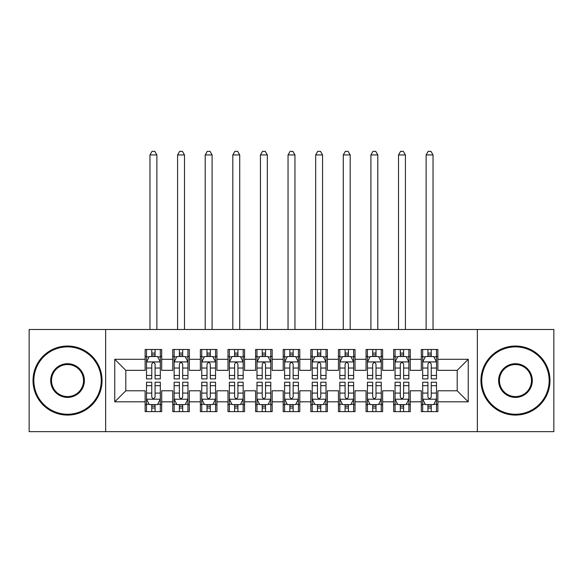 <?xml version="1.0" encoding="UTF-8"?>
<svg xmlns="http://www.w3.org/2000/svg" width="583" height="583" viewBox="0 0 583 583"><rect width="100%" height="100%" fill="white"/><g stroke="black" fill="none" stroke-linecap="round" stroke-linejoin="round"><path stroke-width="0.87" d="M477.353 431.653L553.85 431.653L553.85 329.475L477.353 329.475L477.353 431.653L105.647 431.653L105.647 329.475L29.15 329.475L29.15 431.653L105.647 431.653M477.353 329.475L105.647 329.475M114.756 401.825L114.756 359.296L145.138 359.296L145.138 370.343L125.804 370.343L125.804 390.778L114.756 401.825L145.138 401.825L145.138 411.627L161.702 411.627L161.702 401.825L172.75 401.825L172.75 411.627L189.322 411.627L189.322 401.825L200.37 401.825L200.37 411.627L216.934 411.627L216.934 401.825L227.982 401.825L227.982 411.627L244.554 411.627L244.554 401.825L255.602 401.825L255.602 411.627L272.166 411.627L272.166 401.825L283.214 401.825L283.214 411.627L299.786 411.627L299.786 401.825L310.834 401.825L310.834 411.627L327.398 411.627L327.398 401.825L338.446 401.825L338.446 411.627L355.018 411.627L355.018 401.825L366.066 401.825L366.066 411.627L382.63 411.627L382.63 401.825L393.678 401.825L393.678 411.627L410.25 411.627L410.25 401.825L421.298 401.825L421.298 411.627L437.862 411.627L437.862 390.778L457.196 390.778L457.196 370.343L437.862 370.343L437.862 359.296L468.244 359.296L468.244 401.825L437.862 401.825M437.862 359.296L437.862 349.494L421.298 349.494L421.298 359.296L410.25 359.296L410.25 349.494L393.678 349.494L393.678 359.296L382.63 359.296L382.63 349.494L366.066 349.494L366.066 359.296L355.018 359.296L355.018 349.494L338.446 349.494L338.446 359.296L327.398 359.296L327.398 349.494L310.834 349.494L310.834 359.296L299.786 359.296L299.786 349.494L283.214 349.494L283.214 359.296L272.166 359.296L272.166 349.494L255.602 349.494L255.602 359.296L244.554 359.296L244.554 349.494L227.982 349.494L227.982 359.296L216.934 359.296L216.934 349.494L200.37 349.494L200.37 359.296L189.322 359.296L189.322 349.494L172.75 349.494L172.75 359.296L161.702 359.296L161.702 349.494L145.138 349.494L145.138 359.296M410.25 401.825L410.25 390.778L421.298 390.778L421.298 401.825M468.244 359.296L457.196 370.343M382.63 401.825L382.63 390.778L393.678 390.778L393.678 401.825M421.298 359.296L421.298 370.343L410.25 370.343L410.25 359.296M355.018 401.825L355.018 390.778L366.066 390.778L366.066 401.825M393.678 359.296L393.678 370.343L382.63 370.343L382.63 359.296M327.398 401.825L327.398 390.778L338.446 390.778L338.446 401.825M366.066 359.296L366.066 370.343L355.018 370.343L355.018 359.296M299.786 401.825L299.786 390.778L310.834 390.778L310.834 401.825M338.446 359.296L338.446 370.343L327.398 370.343L327.398 359.296M272.166 401.825L272.166 390.778L283.214 390.778L283.214 401.825M310.834 359.296L310.834 370.343L299.786 370.343L299.786 359.296M244.554 401.825L244.554 390.778L255.602 390.778L255.602 401.825M283.214 359.296L283.214 370.343L272.166 370.343L272.166 359.296M216.934 401.825L216.934 390.778L227.982 390.778L227.982 401.825M255.602 359.296L255.602 370.343L244.554 370.343L244.554 359.296M189.322 401.825L189.322 390.778L200.37 390.778L200.37 401.825M227.982 359.296L227.982 370.343L216.934 370.343L216.934 359.296M161.702 401.825L161.702 390.778L172.75 390.778L172.75 401.825M200.37 359.296L200.37 370.343L189.322 370.343L189.322 359.296M125.804 390.778L145.138 390.778L145.138 401.825M172.75 359.296L172.75 370.343L161.702 370.343L161.702 359.296M421.298 356.395L422.675 356.395M436.485 356.395L437.862 356.395M393.678 356.395L395.063 356.395M408.865 356.395L410.25 356.395M366.066 356.395L367.443 356.395M381.253 356.395L382.63 356.395M338.446 356.395L339.831 356.395M353.633 356.395L355.018 356.395M310.834 356.395L312.211 356.395M326.021 356.395L327.398 356.395M283.214 356.395L284.599 356.395M298.401 356.395L299.786 356.395M255.602 356.395L256.979 356.395M270.789 356.395L272.166 356.395M227.982 356.395L229.367 356.395M243.169 356.395L244.554 356.395M200.37 356.395L201.747 356.395M215.557 356.395L216.934 356.395M172.75 356.395L174.135 356.395M187.937 356.395L189.322 356.395M145.138 356.395L146.515 356.395M160.325 356.395L161.702 356.395M145.138 404.726L146.515 404.726M160.325 404.726L161.702 404.726M172.75 404.726L174.135 404.726M187.937 404.726L189.322 404.726M200.37 404.726L201.747 404.726M215.557 404.726L216.934 404.726M227.982 404.726L229.367 404.726M243.169 404.726L244.554 404.726M255.602 404.726L256.979 404.726M270.789 404.726L272.166 404.726M283.214 404.726L284.599 404.726M298.401 404.726L299.786 404.726M310.834 404.726L312.211 404.726M326.021 404.726L327.398 404.726M338.446 404.726L339.831 404.726M353.633 404.726L355.018 404.726M366.066 404.726L367.443 404.726M381.253 404.726L382.63 404.726M393.678 404.726L395.063 404.726M408.865 404.726L410.25 404.726M421.298 404.726L422.675 404.726M436.485 404.726L437.862 404.726M114.756 359.296L125.804 370.343M457.196 390.778L468.244 401.825M155.078 353.087L151.762 353.087M160.325 375.445L155.078 375.445L155.078 378.906L160.325 378.906L160.325 362.058L157.563 356.534L149.277 356.534L146.515 362.058L146.515 378.906L151.762 378.906L151.762 375.445L146.515 375.445M146.515 362.058L146.515 349.494M160.325 362.058L160.325 349.494M151.762 356.534L151.762 349.494M155.078 349.494L155.078 356.534M155.078 375.445L155.078 364.127C153.978 361.999 152.87 361.999 151.762 364.127L151.762 375.445M155.078 356.395L151.762 356.395M156.871 329.475L156.871 154.94L149.969 154.94L149.969 329.475M149.969 154.94L152.039 151.347L154.801 151.347L156.871 154.94M151.762 408.042L155.078 408.042M146.515 385.676L151.762 385.676L151.762 382.215L146.515 382.215L146.515 399.064L149.277 404.587L157.563 404.587L160.325 399.064L160.325 382.215L155.078 382.215L155.078 385.676L160.325 385.676M160.325 399.064L160.325 411.627M146.515 399.064L146.515 411.627M155.078 404.587L155.078 411.627M151.762 411.627L151.762 404.587M151.762 385.676L151.762 396.994C152.87 399.122 153.97 399.122 155.078 396.994L155.078 385.676M151.762 404.726L155.078 404.726M182.69 353.087L179.382 353.087M187.937 375.445L182.69 375.445L182.69 378.906L187.937 378.906L187.937 362.058L185.183 356.534L176.897 356.534L174.135 362.058L174.135 378.906L179.382 378.906L179.382 375.445L174.135 375.445M174.135 362.058L174.135 349.494M187.937 362.058L187.937 349.494M179.382 356.534L179.382 349.494M182.69 349.494L182.69 356.534M182.69 375.445L182.69 364.127C181.59 361.999 180.49 361.999 179.382 364.127L179.382 375.445M182.69 356.395L179.382 356.395M184.49 329.475L184.49 154.94L177.582 154.94L177.582 329.475M177.582 154.94L179.659 151.347L182.421 151.347L184.49 154.94M210.31 353.087L206.994 353.087M215.557 375.445L210.31 375.445L210.31 378.906L215.557 378.906L215.557 362.058L212.795 356.534L204.509 356.534L201.747 362.058L201.747 378.906L206.994 378.906L206.994 375.445L201.747 375.445M201.747 362.058L201.747 349.494M215.557 362.058L215.557 349.494M206.994 356.534L206.994 349.494M210.31 349.494L210.31 356.534M210.31 375.445L210.31 364.127C209.21 361.999 208.102 361.999 206.994 364.127L206.994 375.445M210.31 356.395L206.994 356.395M212.103 329.475L212.103 154.94L205.201 154.94L205.201 329.475M205.201 154.94L207.271 151.347L210.033 151.347L212.103 154.94M179.382 408.042L182.69 408.042M174.135 385.676L179.382 385.676L179.382 382.215L174.135 382.215L174.135 399.064L176.897 404.587L185.183 404.587L187.937 399.064L187.937 382.215L182.69 382.215L182.69 385.676L187.937 385.676M187.937 399.064L187.937 411.627M174.135 399.064L174.135 411.627M182.69 404.587L182.69 411.627M179.382 411.627L179.382 404.587M179.382 385.676L179.382 396.994C180.482 399.122 181.59 399.122 182.69 396.994L182.69 385.676M179.382 404.726L182.69 404.726M206.994 408.042L210.31 408.042M201.747 385.676L206.994 385.676L206.994 382.215L201.747 382.215L201.747 399.064L204.509 404.587L212.795 404.587L215.557 399.064L215.557 382.215L210.31 382.215L210.31 385.676L215.557 385.676M215.557 399.064L215.557 411.627M201.747 399.064L201.747 411.627M210.31 404.587L210.31 411.627M206.994 411.627L206.994 404.587M206.994 385.676L206.994 396.994C208.102 399.122 209.202 399.122 210.31 396.994L210.31 385.676M206.994 404.726L210.31 404.726M67.533 414.251A33.69 33.69 0 0 0 101.231 380.561A33.69 33.69 0 0 0 67.533 346.87A33.69 33.69 0 0 0 33.843 380.561A33.69 33.69 0 0 0 67.533 414.251M67.533 346.04A34.521 34.521 0 0 1 102.054 380.561A34.521 34.521 0 0 1 67.533 415.081A34.521 34.521 0 0 1 33.02 380.561A34.521 34.521 0 0 1 67.533 346.04M67.533 397.409A16.849 16.849 0 0 1 50.692 380.561A16.849 16.849 0 0 1 67.533 363.712A16.849 16.849 0 0 1 84.382 380.561A16.849 16.849 0 0 1 67.533 397.409M67.533 364.543A16.018 16.018 0 0 0 51.515 380.561A16.018 16.018 0 0 0 67.533 396.578A16.018 16.018 0 0 0 83.551 380.561A16.018 16.018 0 0 0 67.533 364.543M515.467 414.251A33.69 33.69 0 0 0 549.157 380.561A33.69 33.69 0 0 0 515.467 346.87A33.69 33.69 0 0 0 481.769 380.561A33.69 33.69 0 0 0 515.467 414.251M515.467 346.04A34.521 34.521 0 0 1 549.98 380.561A34.521 34.521 0 0 1 515.467 415.081A34.521 34.521 0 0 1 480.946 380.561A34.521 34.521 0 0 1 515.467 346.04M515.467 397.409A16.849 16.849 0 0 1 498.618 380.561A16.849 16.849 0 0 1 515.467 363.712A16.849 16.849 0 0 1 532.308 380.561A16.849 16.849 0 0 1 515.467 397.409M515.467 364.543A16.018 16.018 0 0 0 499.449 380.561A16.018 16.018 0 0 0 515.467 396.578A16.018 16.018 0 0 0 531.485 380.561A16.018 16.018 0 0 0 515.467 364.543M237.922 353.087L234.614 353.087M243.169 375.445L237.922 375.445L237.922 378.906L243.169 378.906L243.169 362.058L240.407 356.534L232.129 356.534L229.367 362.058L229.367 378.906L234.614 378.906L234.614 375.445L229.367 375.445M229.367 362.058L229.367 349.494M243.169 362.058L243.169 349.494M234.614 356.534L234.614 349.494M237.922 349.494L237.922 356.534M237.922 375.445L237.922 364.127C236.822 361.999 235.714 361.999 234.614 364.127L234.614 375.445M237.922 356.395L234.614 356.395M239.722 329.475L239.722 154.94L232.814 154.94L232.814 329.475M232.814 154.94L234.891 151.347L237.653 151.347L239.722 154.94M265.542 353.087L262.226 353.087M270.789 375.445L265.542 375.445L265.542 378.906L270.789 378.906L270.789 362.058L268.027 356.534L259.741 356.534L256.979 362.058L256.979 378.906L262.226 378.906L262.226 375.445L256.979 375.445M256.979 362.058L256.979 349.494M270.789 362.058L270.789 349.494M262.226 356.534L262.226 349.494M265.542 349.494L265.542 356.534M265.542 375.445L265.542 364.127C264.442 361.999 263.334 361.999 262.226 364.127L262.226 375.445M265.542 356.395L262.226 356.395M267.335 329.475L267.335 154.94L260.433 154.94L260.433 329.475M260.433 154.94L262.503 151.347L265.265 151.347L267.335 154.94M234.614 408.042L237.922 408.042M229.367 385.676L234.614 385.676L234.614 382.215L229.367 382.215L229.367 399.064L232.129 404.587L240.407 404.587L243.169 399.064L243.169 382.215L237.922 382.215L237.922 385.676L243.169 385.676M243.169 399.064L243.169 411.627M229.367 399.064L229.367 411.627M237.922 404.587L237.922 411.627M234.614 411.627L234.614 404.587M234.614 385.676L234.614 396.994C235.714 399.122 236.822 399.122 237.922 396.994L237.922 385.676M234.614 404.726L237.922 404.726M262.226 408.042L265.542 408.042M256.979 385.676L262.226 385.676L262.226 382.215L256.979 382.215L256.979 399.064L259.741 404.587L268.027 404.587L270.789 399.064L270.789 382.215L265.542 382.215L265.542 385.676L270.789 385.676M270.789 399.064L270.789 411.627M256.979 399.064L256.979 411.627M265.542 404.587L265.542 411.627M262.226 411.627L262.226 404.587M262.226 385.676L262.226 396.994C263.334 399.122 264.434 399.122 265.542 396.994L265.542 385.676M262.226 404.726L265.542 404.726M293.154 353.087L289.846 353.087M298.401 375.445L293.154 375.445L293.154 378.906L298.401 378.906L298.401 362.058L295.639 356.534L287.361 356.534L284.599 362.058L284.599 378.906L289.846 378.906L289.846 375.445L284.599 375.445M284.599 362.058L284.599 349.494M298.401 362.058L298.401 349.494M289.846 356.534L289.846 349.494M293.154 349.494L293.154 356.534M293.154 375.445L293.154 364.127C292.054 361.999 290.946 361.999 289.846 364.127L289.846 375.445M293.154 356.395L289.846 356.395M294.954 329.475L294.954 154.94L288.046 154.94L288.046 329.475M288.046 154.94L290.123 151.347L292.877 151.347L294.954 154.94M289.846 408.042L293.154 408.042M284.599 385.676L289.846 385.676L289.846 382.215L284.599 382.215L284.599 399.064L287.361 404.587L295.639 404.587L298.401 399.064L298.401 382.215L293.154 382.215L293.154 385.676L298.401 385.676M298.401 399.064L298.401 411.627M284.599 399.064L284.599 411.627M293.154 404.587L293.154 411.627M289.846 411.627L289.846 404.587M289.846 385.676L289.846 396.994C290.946 399.122 292.054 399.122 293.154 396.994L293.154 385.676M289.846 404.726L293.154 404.726M320.774 353.087L317.458 353.087M326.021 375.445L320.774 375.445L320.774 378.906L326.021 378.906L326.021 362.058L323.259 356.534L314.973 356.534L312.211 362.058L312.211 378.906L317.458 378.906L317.458 375.445L312.211 375.445M312.211 362.058L312.211 349.494M326.021 362.058L326.021 349.494M317.458 356.534L317.458 349.494M320.774 349.494L320.774 356.534M320.774 375.445L320.774 364.127C319.666 361.999 318.566 361.999 317.458 364.127L317.458 375.445M320.774 356.395L317.458 356.395M322.567 329.475L322.567 154.94L315.665 154.94L315.665 329.475M315.665 154.94L317.735 151.347L320.497 151.347L322.567 154.94M317.458 408.042L320.774 408.042M312.211 385.676L317.458 385.676L317.458 382.215L312.211 382.215L312.211 399.064L314.973 404.587L323.259 404.587L326.021 399.064L326.021 382.215L320.774 382.215L320.774 385.676L326.021 385.676M326.021 399.064L326.021 411.627M312.211 399.064L312.211 411.627M320.774 404.587L320.774 411.627M317.458 411.627L317.458 404.587M317.458 385.676L317.458 396.994C318.558 399.122 319.666 399.122 320.774 396.994L320.774 385.676M317.458 404.726L320.774 404.726M348.386 353.087L345.078 353.087M353.633 375.445L348.386 375.445L348.386 378.906L353.633 378.906L353.633 362.058L350.871 356.534L342.593 356.534L339.831 362.058L339.831 378.906L345.078 378.906L345.078 375.445L339.831 375.445M339.831 362.058L339.831 349.494M353.633 362.058L353.633 349.494M345.078 356.534L345.078 349.494M348.386 349.494L348.386 356.534M348.386 375.445L348.386 364.127C347.286 361.999 346.178 361.999 345.078 364.127L345.078 375.445M348.386 356.395L345.078 356.395M350.186 329.475L350.186 154.94L343.278 154.94L343.278 329.475M343.278 154.94L345.347 151.347L348.109 151.347L350.186 154.94M345.078 408.042L348.386 408.042M339.831 385.676L345.078 385.676L345.078 382.215L339.831 382.215L339.831 399.064L342.593 404.587L350.871 404.587L353.633 399.064L353.633 382.215L348.386 382.215L348.386 385.676L353.633 385.676M353.633 399.064L353.633 411.627M339.831 399.064L339.831 411.627M348.386 404.587L348.386 411.627M345.078 411.627L345.078 404.587M345.078 385.676L345.078 396.994C346.178 399.122 347.286 399.122 348.386 396.994L348.386 385.676M345.078 404.726L348.386 404.726M376.006 353.087L372.69 353.087M381.253 375.445L376.006 375.445L376.006 378.906L381.253 378.906L381.253 362.058L378.491 356.534L370.205 356.534L367.443 362.058L367.443 378.906L372.69 378.906L372.69 375.445L367.443 375.445M367.443 362.058L367.443 349.494M381.253 362.058L381.253 349.494M372.69 356.534L372.69 349.494M376.006 349.494L376.006 356.534M376.006 375.445L376.006 364.127C374.898 361.999 373.798 361.999 372.69 364.127L372.69 375.445M376.006 356.395L372.69 356.395M377.799 329.475L377.799 154.94L370.897 154.94L370.897 329.475M370.897 154.94L372.967 151.347L375.729 151.347L377.799 154.94M372.69 408.042L376.006 408.042M367.443 385.676L372.69 385.676L372.69 382.215L367.443 382.215L367.443 399.064L370.205 404.587L378.491 404.587L381.253 399.064L381.253 382.215L376.006 382.215L376.006 385.676L381.253 385.676M381.253 399.064L381.253 411.627M367.443 399.064L367.443 411.627M376.006 404.587L376.006 411.627M372.69 411.627L372.69 404.587M372.69 385.676L372.69 396.994C373.79 399.122 374.898 399.122 376.006 396.994L376.006 385.676M372.69 404.726L376.006 404.726M403.618 353.087L400.31 353.087M408.865 375.445L403.618 375.445L403.618 378.906L408.865 378.906L408.865 362.058L406.103 356.534L397.817 356.534L395.063 362.058L395.063 378.906L400.31 378.906L400.31 375.445L395.063 375.445M395.063 362.058L395.063 349.494M408.865 362.058L408.865 349.494M400.31 356.534L400.31 349.494M403.618 349.494L403.618 356.534M403.618 375.445L403.618 364.127C402.518 361.999 401.41 361.999 400.31 364.127L400.31 375.445M403.618 356.395L400.31 356.395M405.418 329.475L405.418 154.94L398.51 154.94L398.51 329.475M398.51 154.94L400.579 151.347L403.341 151.347L405.418 154.94M400.31 408.042L403.618 408.042M395.063 385.676L400.31 385.676L400.31 382.215L395.063 382.215L395.063 399.064L397.817 404.587L406.103 404.587L408.865 399.064L408.865 382.215L403.618 382.215L403.618 385.676L408.865 385.676M408.865 399.064L408.865 411.627M395.063 399.064L395.063 411.627M403.618 404.587L403.618 411.627M400.31 411.627L400.31 404.587M400.31 385.676L400.31 396.994C401.41 399.122 402.51 399.122 403.618 396.994L403.618 385.676M400.31 404.726L403.618 404.726M431.238 353.087L427.922 353.087M436.485 375.445L431.238 375.445L431.238 378.906L436.485 378.906L436.485 362.058L433.723 356.534L425.437 356.534L422.675 362.058L422.675 378.906L427.922 378.906L427.922 375.445L422.675 375.445M422.675 362.058L422.675 349.494M436.485 362.058L436.485 349.494M427.922 356.534L427.922 349.494M431.238 349.494L431.238 356.534M431.238 375.445L431.238 364.127C430.13 361.999 429.03 361.999 427.922 364.127L427.922 375.445M431.238 356.395L427.922 356.395M433.031 329.475L433.031 154.94L426.129 154.94L426.129 329.475M426.129 154.94L428.199 151.347L430.961 151.347L433.031 154.94M427.922 408.042L431.238 408.042M422.675 385.676L427.922 385.676L427.922 382.215L422.675 382.215L422.675 399.064L425.437 404.587L433.723 404.587L436.485 399.064L436.485 382.215L431.238 382.215L431.238 385.676L436.485 385.676M436.485 399.064L436.485 411.627M422.675 399.064L422.675 411.627M431.238 404.587L431.238 411.627M427.922 411.627L427.922 404.587M427.922 385.676L427.922 396.994C429.022 399.122 430.13 399.122 431.238 396.994L431.238 385.676M427.922 404.726L431.238 404.726M160.259 361.919L146.588 361.919M146.515 356.869L149.11 356.869M157.731 356.869L160.325 356.869M151.762 368.041L146.515 368.041M160.325 368.041L155.078 368.041M155.078 354.843L151.762 354.843M146.588 399.202L160.259 399.202M160.325 404.252L157.731 404.252M149.11 404.252L146.515 404.252M155.078 393.08L160.325 393.08M146.515 393.08L151.762 393.08M151.762 406.278L155.078 406.278M187.872 361.919L174.2 361.919M174.135 356.869L176.729 356.869M185.343 356.869L187.937 356.869M179.382 368.041L174.135 368.041M187.937 368.041L182.69 368.041M182.69 354.843L179.382 354.843M215.484 361.919L201.82 361.919M201.747 356.869L204.341 356.869M212.963 356.869L215.557 356.869M206.994 368.041L201.747 368.041M215.557 368.041L210.31 368.041M210.31 354.843L206.994 354.843M174.2 399.202L187.872 399.202M187.937 404.252L185.343 404.252M176.729 404.252L174.135 404.252M182.69 393.08L187.937 393.08M174.135 393.08L179.382 393.08M179.382 406.278L182.69 406.278M201.82 399.202L215.484 399.202M215.557 404.252L212.963 404.252M204.341 404.252L201.747 404.252M210.31 393.08L215.557 393.08M201.747 393.08L206.994 393.08M206.994 406.278L210.31 406.278M243.104 361.919L229.432 361.919M229.367 356.869L231.961 356.869M240.575 356.869L243.169 356.869M234.614 368.041L229.367 368.041M243.169 368.041L237.922 368.041M237.922 354.843L234.614 354.843M270.716 361.919L257.052 361.919M256.979 356.869L259.573 356.869M268.195 356.869L270.789 356.869M262.226 368.041L256.979 368.041M270.789 368.041L265.542 368.041M265.542 354.843L262.226 354.843M229.432 399.202L243.104 399.202M243.169 404.252L240.575 404.252M231.961 404.252L229.367 404.252M237.922 393.08L243.169 393.08M229.367 393.08L234.614 393.08M234.614 406.278L237.922 406.278M257.052 399.202L270.716 399.202M270.789 404.252L268.195 404.252M259.573 404.252L256.979 404.252M265.542 393.08L270.789 393.08M256.979 393.08L262.226 393.08M262.226 406.278L265.542 406.278M298.336 361.919L284.664 361.919M284.599 356.869L287.193 356.869M295.807 356.869L298.401 356.869M289.846 368.041L284.599 368.041M298.401 368.041L293.154 368.041M293.154 354.843L289.846 354.843M284.664 399.202L298.336 399.202M298.401 404.252L295.807 404.252M287.193 404.252L284.599 404.252M293.154 393.08L298.401 393.08M284.599 393.08L289.846 393.08M289.846 406.278L293.154 406.278M325.948 361.919L312.284 361.919M312.211 356.869L314.805 356.869M323.427 356.869L326.021 356.869M317.458 368.041L312.211 368.041M326.021 368.041L320.774 368.041M320.774 354.843L317.458 354.843M312.284 399.202L325.948 399.202M326.021 404.252L323.427 404.252M314.805 404.252L312.211 404.252M320.774 393.08L326.021 393.08M312.211 393.08L317.458 393.08M317.458 406.278L320.774 406.278M353.568 361.919L339.896 361.919M339.831 356.869L342.425 356.869M351.039 356.869L353.633 356.869M345.078 368.041L339.831 368.041M353.633 368.041L348.386 368.041M348.386 354.843L345.078 354.843M339.896 399.202L353.568 399.202M353.633 404.252L351.039 404.252M342.425 404.252L339.831 404.252M348.386 393.08L353.633 393.08M339.831 393.08L345.078 393.08M345.078 406.278L348.386 406.278M381.18 361.919L367.516 361.919M367.443 356.869L370.037 356.869M378.659 356.869L381.253 356.869M372.69 368.041L367.443 368.041M381.253 368.041L376.006 368.041M376.006 354.843L372.69 354.843M367.516 399.202L381.18 399.202M381.253 404.252L378.659 404.252M370.037 404.252L367.443 404.252M376.006 393.08L381.253 393.08M367.443 393.08L372.69 393.08M372.69 406.278L376.006 406.278M408.8 361.919L395.128 361.919M395.063 356.869L397.657 356.869M406.271 356.869L408.865 356.869M400.31 368.041L395.063 368.041M408.865 368.041L403.618 368.041M403.618 354.843L400.31 354.843M395.128 399.202L408.8 399.202M408.865 404.252L406.271 404.252M397.657 404.252L395.063 404.252M403.618 393.08L408.865 393.08M395.063 393.08L400.31 393.08M400.31 406.278L403.618 406.278M436.412 361.919L422.741 361.919M422.675 356.869L425.269 356.869M433.89 356.869L436.485 356.869M427.922 368.041L422.675 368.041M436.485 368.041L431.238 368.041M431.238 354.843L427.922 354.843M422.741 399.202L436.412 399.202M436.485 404.252L433.89 404.252M425.269 404.252L422.675 404.252M431.238 393.08L436.485 393.08M422.675 393.08L427.922 393.08M427.922 406.278L431.238 406.278"/></g></svg>
